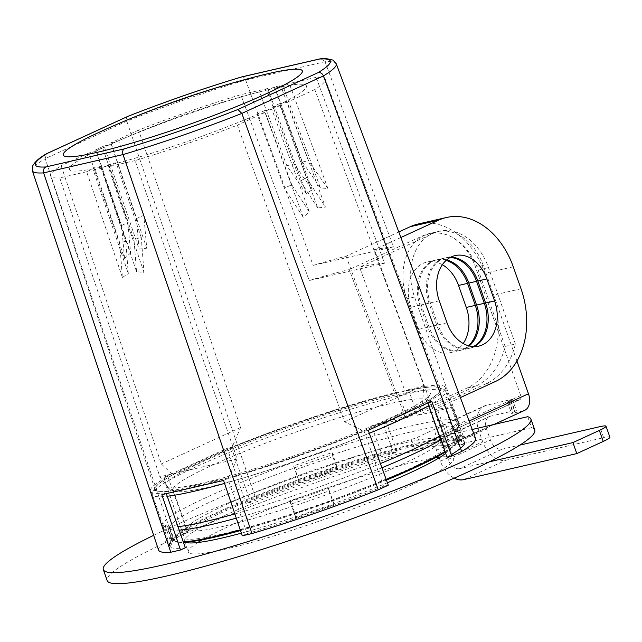 <?xml version="1.0" encoding="UTF-8"?>
<svg xmlns="http://www.w3.org/2000/svg" width="642" height="642" viewBox="0 0 642 642"><rect width="100%" height="100%" fill="white"/><g stroke="black" fill="none" stroke-linecap="round" stroke-linejoin="round"><path stroke-width="0.48" stroke-dasharray="3.21 2.41" d="M431.681 401.194L427.612 402.133A156.311 15.97 160.6 0 0 445.163 387.383A156.311 15.97 160.6 0 0 408.448 389.59L405.006 391.171A151.231 15.456 160.6 0 1 440.364 389.044A151.231 15.456 160.6 0 1 422.556 403.802L363.565 430.918A151.231 15.456 160.6 0 1 228.504 477.72L171.077 490.937A151.231 15.456 160.6 0 1 155.067 489.517A151.231 15.456 160.6 0 1 172.891 474.807L161.319 463.949L61.142 165.716A145.565 14.878 -19.4 0 0 50.654 175.964A145.565 14.878 -19.4 0 0 59.77 177.922L159.874 476.773L171.077 490.937M368.251 430.349L364.183 431.288A156.311 15.97 160.6 0 1 227.75 478.555L247.122 533.558L242.251 535.797M223.568 480.481L227.75 478.555M161.824 494.693L166.005 492.775A156.311 15.97 160.6 0 1 150.284 491.226A156.311 15.97 160.6 0 1 167.835 476.484L163.766 477.423L227.196 448.26L245.894 503.416L250.629 502.325A156.311 15.97 160.6 0 1 393.723 453.172L383.386 423.84A156.311 15.97 160.6 0 1 407.197 417.621L398.16 391.957L394.718 393.538L349.28 269.576A148.968 15.223 -19.4 0 0 309.203 280.538L240.806 94.703A145.565 14.878 -19.4 0 0 138.552 130.133L240.614 427.5L231.882 447.691A151.231 15.456 160.6 0 1 394.718 393.538M398.16 391.957A156.311 15.97 160.6 0 0 231.264 447.33L227.196 448.26M231.882 447.691L172.891 474.807M332.115 452.57L338.053 469.438A156.311 15.97 160.6 0 0 299.541 482.784L293.603 465.915A156.311 15.97 160.6 0 1 332.115 452.57L332.869 456.847A152.403 15.577 -19.4 0 0 295.328 469.856L299.541 482.784M231.264 447.33L250.629 502.325M495.335 381.533L486.331 383.603A74.247 54.739 77 0 0 515.39 344.024L505.093 346.399A74.247 54.739 77 0 1 476.043 385.97L407.197 417.621M386.38 422.468L371.582 425.871L382.207 455.058L397.077 451.631L386.38 422.468L383.386 423.84M371.582 425.871A167.498 17.117 160.6 0 1 404.95 416.586L467.039 388.049A74.247 54.739 77 0 0 492.719 295.296L484.967 273.299A74.247 54.739 77 0 0 418.103 224.026M446.118 260.411A35.174 25.929 77 0 0 435.87 260.034A35.174 25.929 77 0 0 419.972 305.239L427.724 327.243A35.174 25.929 77 0 0 459.399 350.58A35.174 25.929 77 0 0 468.451 345.765M442.37 264.729A35.174 25.929 77 0 0 426.866 262.105A35.174 25.929 77 0 0 410.968 307.309L418.72 329.314A35.174 25.929 77 0 0 450.395 352.651A35.174 25.929 77 0 0 463.195 343.518M398.794 231.963L346.102 256.19A164.521 16.812 -19.4 0 0 313.127 265.379L245.613 80.001C244.49 77.513 243.125 76.51 241.528 77M346.102 256.19L404.95 416.586M127.734 116.427C126.394 116.956 126.081 118.537 126.787 121.177L255.885 498.826A168.035 17.173 160.6 0 1 382.207 455.058M397.077 451.631L393.723 453.172M255.885 498.826L245.894 503.416M475.578 438.462A168.035 17.173 160.6 0 0 463.404 436.367L448.533 439.786L445.179 441.327A156.311 15.97 160.6 0 1 464.527 442.386L464.27 441.648A156.311 15.97 -19.4 0 0 463.347 440.597L458.396 438.253A152.403 15.577 160.6 0 1 459.295 439.28A152.403 15.577 160.6 0 1 457.89 442.739L462.834 445.195A156.311 15.97 -19.4 0 0 464.27 441.648M451.222 454.672A156.311 15.97 160.6 0 1 446.976 457.128M320.912 58.743L325.053 61.72L393.434 246.889A164.521 16.812 -19.4 0 0 374.406 249.674L433.254 410.069A167.498 17.117 160.6 0 1 452.642 407.213L437.836 410.623L434.843 411.995L445.179 441.327M463.404 436.367L452.642 407.213M388.29 485.2L383.547 486.291A156.311 15.97 160.6 0 1 247.122 533.558M158.582 550.09A168.035 17.173 160.6 0 1 172.473 537.169L182.464 532.571L163.766 477.423M185.369 547.77A156.311 15.97 160.6 0 1 169.649 546.23A156.311 15.97 160.6 0 1 187.207 531.488L182.464 532.571M32.381 170.772A161.086 16.459 160.6 0 1 45.189 158.686L172.473 537.169M336.256 63.767A161.086 16.459 160.6 0 0 325.053 61.72L245.613 80.001A161.086 16.459 160.6 0 0 126.787 121.177L45.189 158.686L46.569 153.735M166.005 492.775L166.318 493.658M437.836 410.623L448.533 439.786M427.612 402.133L427.893 402.935M408.448 389.59L417.485 415.254A156.311 15.97 160.6 0 1 434.843 411.995M457.409 423.728L455.042 428.72A152.403 15.577 -19.4 0 1 455.94 429.747A152.403 15.577 -19.4 0 1 455.708 431.528A152.403 15.577 -19.4 0 1 454.536 433.206L456.895 428.326A156.311 15.97 -19.4 0 0 458.099 426.609A156.311 15.97 -19.4 0 0 458.332 424.787A156.311 15.97 -19.4 0 0 457.409 423.728L463.347 440.597M456.895 428.326L462.834 445.195M364.183 431.288L383.547 486.291M328.182 487.495L329.041 490.889A152.403 15.577 -19.4 0 1 291.5 503.906L289.678 500.84A156.311 15.97 -19.4 0 0 328.182 487.495L334.121 504.363L332.404 500.423A152.403 15.577 160.6 0 1 294.855 513.439L295.617 517.709A156.311 15.97 -19.4 0 0 334.121 504.363M289.678 500.84L295.617 517.709M167.835 476.484L187.207 531.488M164.89 525.084L169.833 527.539A152.403 15.577 -19.4 0 0 168.429 530.998A152.403 15.577 -19.4 0 0 169.327 532.025L172.69 541.559L170.315 546.551L164.376 529.682A156.311 15.97 160.6 0 1 163.453 528.631A156.311 15.97 160.6 0 1 164.89 525.084L170.836 541.952A156.311 15.97 160.6 0 0 169.632 543.67A156.311 15.97 160.6 0 0 169.392 545.491L169.649 546.23M170.315 546.551A156.311 15.97 160.6 0 1 169.392 545.491M228.504 477.72L237.067 459.006L135.133 160.58A145.565 14.878 -19.4 0 0 237.38 125.15L344.505 421.778L363.565 430.918M422.556 403.802L423.8 385.328L314.797 89.559A145.565 14.878 -19.4 0 0 325.261 79.263A145.565 14.878 -19.4 0 0 316.169 77.353L384.494 263.212A148.968 15.223 -19.4 0 0 359.568 267.208L405.006 391.171M146.729 248.205L110.946 142.821L117.061 141.417A922.105 615.798 65.3 0 1 118.634 140.702L143.792 215.335L146.729 248.205L139.081 249.08L104.076 145.983L95.618 149.867L101.131 148.599A922.233 615.879 65.3 0 1 102.688 147.893L127.854 222.517L130.623 252.964L95.618 149.867M124.532 258.413L121.595 225.535L96.436 150.902A922.105 615.798 -114.7 0 0 94.864 151.616L88.748 153.029L124.532 258.413L130.623 252.964M139.081 249.08L136.313 218.633L111.146 144.001A922.233 615.879 -114.7 0 0 109.581 144.715L104.076 145.983M306.507 177.874L279.27 103.723A922.105 615.798 65.3 0 1 281.076 103.659L287.183 102.255L325.43 207.069L317.726 207.952L280.313 105.408L274.808 106.676A922.233 615.879 -114.7 0 0 273.019 106.741L300.247 180.892A124.66 12.736 -19.4 0 0 306.507 177.874L325.43 207.069M303.225 217.277L264.986 112.454L258.87 113.867A922.105 615.798 -114.7 0 0 257.065 113.931L284.31 188.082A124.66 12.736 -19.4 0 0 291.789 184.784L309.267 211.844L303.225 217.277L284.31 188.082M317.726 207.952L300.247 180.892M291.789 184.784L264.56 110.625A922.233 615.879 65.3 0 1 266.35 110.568L271.855 109.3L309.267 211.844M141.28 237.636L116.154 162.755A922.105 679.846 77 0 0 114.533 163.879L108.257 166.76L144.009 272.449L136.537 271.694L101.564 168.3L107.222 165.7A922.233 679.942 -103 0 1 108.835 164.585L133.969 239.466A124.66 12.736 -19.4 0 0 141.28 237.636L144.009 272.449M122.397 277.424L86.646 171.735L92.921 168.854A922.105 679.846 -103 0 1 94.543 167.731L119.669 242.612A124.66 12.736 -19.4 0 0 125.736 241.36L128.304 273.588L122.397 277.424L119.669 242.612M136.537 271.694L133.969 239.466M125.736 241.36L100.601 166.479A922.233 679.942 77 0 0 98.988 167.594L93.331 170.194L128.304 273.588M327.934 188.588L289.293 83.54L283.01 86.429A922.105 679.846 77 0 0 281.164 86.903L308.425 160.797L327.934 188.588L320.406 187.849L282.6 85.081L274.367 86.975L268.709 89.575A922.233 679.942 77 0 0 266.871 90.04L294.132 163.943L312.173 189.743L274.367 86.975M306.322 193.555L286.813 165.772L259.545 91.878A922.105 679.846 -103 0 1 261.398 91.405L267.682 88.516L306.322 193.555L312.173 189.743M320.406 187.849L302.366 162.049L275.105 88.147A922.233 679.942 -103 0 1 276.943 87.681L282.6 85.081M302.366 162.049A124.66 12.736 160.6 0 1 308.425 160.797M275.105 88.147A123.087 12.575 160.6 0 1 281.164 86.903M286.813 165.772A124.66 12.736 160.6 0 1 294.132 163.943M259.545 91.878A123.087 12.575 160.6 0 1 259.737 91.83A123.087 12.575 160.6 0 1 266.871 90.04M100.601 166.479A123.087 12.575 160.6 0 1 94.543 167.731M116.154 162.755A123.087 12.575 160.6 0 1 108.835 164.585M121.595 225.535A124.66 12.736 160.6 0 1 127.854 222.517M96.436 150.902A123.087 12.575 160.6 0 1 102.688 147.893M136.313 218.633A124.66 12.736 160.6 0 1 143.792 215.335M111.146 144.001A123.087 12.575 160.6 0 1 118.634 140.702M264.56 110.625A123.087 12.575 160.6 0 1 257.065 113.931M279.27 103.723A123.087 12.575 160.6 0 1 273.019 106.741M293.603 465.915L295.328 469.856M298.682 479.389A152.403 15.577 160.6 0 1 336.231 466.373L338.053 469.438M332.869 456.847L336.231 466.373M291.5 503.906L294.855 513.439M329.041 490.889L332.404 500.423M164.376 529.682L169.327 532.025M172.69 541.559A152.403 15.577 160.6 0 1 171.791 540.532A152.403 15.577 160.6 0 1 172.016 538.75A152.403 15.577 160.6 0 1 173.188 537.073L170.836 541.952M169.833 527.539L173.188 537.073M454.536 433.206L457.89 442.739M455.042 428.72L458.396 438.253M384.494 263.212L309.203 280.538M316.169 77.353L289.293 83.54M267.682 88.516L240.806 94.703M505.093 346.399L478.178 269.961A54.706 40.334 77 0 0 428.904 233.656A54.706 40.334 77 0 0 423.102 235.638L349.28 269.576M515.39 344.024L488.474 267.594A54.706 40.334 77 0 0 439.2 231.289A54.706 40.334 77 0 0 433.39 233.271L359.568 267.208M86.646 171.735L59.77 177.922M101.564 168.3L93.331 170.194M135.133 160.58L108.257 166.76M237.067 459.006L159.874 476.773M264.986 112.454L237.38 125.15M280.313 105.408L271.855 109.3M314.797 89.559L287.183 102.255M423.8 385.328L344.505 421.778M138.552 130.133L110.946 142.821M88.748 153.029L61.142 165.716M240.614 427.5L161.319 463.949M100.987 131.441A126.699 12.944 160.6 0 1 258.132 76.101M283.01 86.429A125.631 12.84 160.6 0 1 281.076 103.659M117.061 141.417A125.631 12.84 160.6 0 1 261.398 91.405M92.921 168.854A125.631 12.84 160.6 0 1 94.864 151.616M101.131 148.599A125.631 12.84 160.6 0 1 106.01 146.336A125.631 12.84 160.6 0 1 109.581 144.715M258.87 113.867A125.631 12.84 160.6 0 1 114.533 163.879M274.808 106.676A125.631 12.84 160.6 0 1 266.35 110.568M268.709 89.575A125.631 12.84 160.6 0 1 272.93 88.58A125.631 12.84 160.6 0 1 276.943 87.681M107.222 165.7A125.631 12.84 160.6 0 1 98.988 167.594M486.331 383.603L417.485 415.254M433.254 410.069L460.386 397.599M393.434 246.889L313.127 265.379M400.857 237.516L374.406 249.674M450.788 257.177A35.174 25.929 77 0 0 446.166 257.667A35.174 25.929 77 0 0 430.268 302.872L438.013 324.868A35.174 25.929 77 0 0 469.687 348.213A35.174 25.929 77 0 0 474.069 346.624M445.211 452.104A149.674 15.296 -19.4 0 0 456.751 442.667A149.674 15.296 -19.4 0 0 310.72 476.212A149.674 15.296 -19.4 0 0 175.9 541.575A149.674 15.296 -19.4 0 0 183.468 542.362M240.485 530.565A149.674 15.296 -19.4 0 0 386.428 480.096M408.424 469.318A140.686 14.373 -19.4 0 0 447.305 442.763A140.686 14.373 -19.4 0 0 311.025 477.078A140.686 14.373 -19.4 0 0 183.315 535.725A140.686 14.373 -19.4 0 0 260.098 523.848A140.686 14.373 -19.4 0 0 408.424 469.318M445.01 451.543A150.453 15.376 -19.4 0 0 457.224 441.688A150.453 15.376 -19.4 0 0 457.449 439.931A150.453 15.376 -19.4 0 0 310.431 475.401A150.453 15.376 -19.4 0 0 173.629 539.882A150.453 15.376 -19.4 0 0 174.905 541.11A150.453 15.376 -19.4 0 0 183.291 541.864M240.268 529.915A150.453 15.376 -19.4 0 0 386.187 479.446M440.877 439.81A150.453 15.376 -19.4 0 0 453.091 429.955A150.453 15.376 -19.4 0 0 453.316 428.198A150.453 15.376 -19.4 0 0 306.306 463.668A150.453 15.376 -19.4 0 0 169.496 528.149A150.453 15.376 -19.4 0 0 170.772 529.369A150.453 15.376 -19.4 0 0 179.158 530.131M236.288 518.142A150.453 15.376 -19.4 0 0 381.926 467.769M439.561 436.078A155.533 15.898 -19.4 0 0 456.197 423.559A155.533 15.898 -19.4 0 0 456.43 421.746A155.533 15.898 -19.4 0 0 304.452 458.412A155.533 15.898 -19.4 0 0 163.028 525.068A155.533 15.898 -19.4 0 0 164.352 526.336A155.533 15.898 -19.4 0 0 177.946 526.689M234.868 513.945A155.533 15.898 -19.4 0 0 380.393 463.572M428.848 405.648A155.533 15.898 -19.4 0 0 445.717 391.315A155.533 15.898 -19.4 0 0 444.4 390.047A155.533 15.898 -19.4 0 0 293.731 427.981A155.533 15.898 -19.4 0 0 152.547 492.823A155.533 15.898 -19.4 0 0 152.315 494.637A155.533 15.898 -19.4 0 0 167.233 496.258M224.556 483.402A155.533 15.898 -19.4 0 0 369.327 433.286M397.55 416.329A151.624 15.496 -19.4 0 0 439.449 387.704A151.624 15.496 -19.4 0 0 292.575 424.691A151.624 15.496 -19.4 0 0 154.939 487.904A151.624 15.496 -19.4 0 0 237.692 475.104A151.624 15.496 -19.4 0 0 397.55 416.329M390.344 417.982A140.686 14.373 -19.4 0 0 430.204 394.22A140.686 14.373 -19.4 0 0 292.945 425.742A140.686 14.373 -19.4 0 0 166.222 487.182A140.686 14.373 -19.4 0 0 254.697 468.692A140.686 14.373 -19.4 0 0 390.344 417.982M402.149 464.327A134.339 13.731 -19.4 0 0 440.412 440.067A134.339 13.731 -19.4 0 0 439.272 438.967A134.339 13.731 -19.4 0 0 309.139 471.734A134.339 13.731 -19.4 0 0 187.199 527.74A134.339 13.731 -19.4 0 0 186.991 529.305A134.339 13.731 -19.4 0 0 266.502 514.611A134.339 13.731 -19.4 0 0 402.149 464.327M388.266 424.9A134.339 13.731 -19.4 0 0 426.328 402.205A134.339 13.731 -19.4 0 0 426.529 400.64A134.339 13.731 -19.4 0 0 295.256 432.315A134.339 13.731 -19.4 0 0 173.107 489.886A134.339 13.731 -19.4 0 0 174.247 490.978A134.339 13.731 -19.4 0 0 258.734 473.323A134.339 13.731 -19.4 0 0 388.266 424.9M519.442 399.805A3.908 2.608 -114.7 0 0 519.787 399.693A3.908 2.608 -114.7 0 0 520.726 395.552L475.529 267.216A50.798 37.453 77 0 0 429.779 233.503A50.798 37.453 77 0 0 406.819 298.803L452.008 427.139A3.908 2.608 -114.7 0 1 451.069 431.28A3.908 2.608 -114.7 0 1 450.732 431.4L454.6 442.394L453.597 442.86L449.721 431.857L519.442 399.805L509.154 402.181A5.858 0.602 -19.4 0 1 507.589 402.301A5.858 0.602 -19.4 0 1 509.258 401.242L510.839 400.512A5.858 0.602 -19.4 0 0 512.509 399.452A5.858 0.602 -19.4 0 0 510.944 399.581L486.508 405.206A23.449 15.657 -114.7 0 0 484.461 405.904A23.449 15.657 -114.7 0 0 478.82 430.758L482.688 441.76A23.449 15.657 -114.7 0 0 505.872 460.21L603.64 437.7L599.764 426.705M509.258 401.242L513.127 412.244L514.715 411.514A5.858 0.602 -19.4 0 0 516.385 410.455A5.858 0.602 -19.4 0 0 514.82 410.583L490.376 416.209A11.725 7.832 -114.7 0 0 489.356 416.554A11.725 7.832 -114.7 0 0 486.532 428.984L490.408 439.987A11.725 7.832 -114.7 0 0 502.004 449.207L519.924 445.083M609.9 437.202A23.449 2.399 -19.4 0 0 603.64 437.7M489.413 461.807L459.712 468.644L502.004 449.207M527.708 416.706L531.584 427.708L443.959 447.875A5.858 0.602 -19.4 0 1 442.394 448.004A5.858 0.602 -19.4 0 1 444.063 446.944L449.352 444.513A5.858 0.602 -19.4 0 1 453.597 442.86M486.508 405.206L417.589 437.178A5.858 0.602 -19.4 0 1 411.297 439.489A226.658 23.16 -19.4 0 0 153.679 535.34M411.297 439.489L415.173 450.483A226.658 23.16 -19.4 0 0 107.182 580.593M534.754 430.02A226.658 23.16 -19.4 0 0 531.584 427.708M415.173 450.483A5.858 0.602 -19.4 0 0 421.465 448.18L449.384 435.348L445.508 424.346M490.376 416.209L449.384 435.348M444.224 424.643A23.449 15.657 -114.7 0 0 442.178 425.341A23.449 15.657 -114.7 0 0 436.528 450.202L439.016 457.248M439.2 457.786L440.404 461.197A23.449 15.657 -114.7 0 0 454.167 478.154M448.092 435.645A11.725 7.832 -114.7 0 0 447.073 435.99A11.725 7.832 -114.7 0 0 444.248 448.421L448.124 459.423A11.725 7.832 -114.7 0 0 459.712 468.644M513.127 412.244A5.858 0.602 -19.4 0 0 511.457 413.304A5.858 0.602 -19.4 0 0 513.022 413.175L523.318 410.808A15.633 10.441 -114.7 0 0 524.683 410.342M516.922 361.061L483.249 265.443A50.798 37.453 77 0 0 437.499 231.73A50.798 37.453 77 0 0 414.539 297.029L459.728 425.357L469.101 421.048M445.652 453.372A140.686 14.373 -19.4 0 0 449.785 447.578A140.686 14.373 -19.4 0 0 312.317 480.746A140.686 14.373 -19.4 0 0 184.398 541.037A140.686 14.373 -19.4 0 0 185.698 542.233M241.368 533.173A140.686 14.373 -19.4 0 0 387.399 482.76M197.736 542.522A140.686 14.373 -19.4 0 0 188.266 552.032A140.686 14.373 -19.4 0 0 271.542 536.648A140.686 14.373 -19.4 0 0 413.584 483.988A140.686 14.373 -19.4 0 0 453.661 458.581A140.686 14.373 -19.4 0 0 440.316 457.096M435.091 457.802A140.686 14.373 -19.4 0 0 316.193 491.748A140.686 14.373 -19.4 0 0 202.254 539.794M472.239 429.482L440.091 436.881L443.959 447.875M449.721 431.857A5.858 0.602 -19.4 0 0 445.476 433.519L440.195 435.942A5.858 0.602 -19.4 0 0 438.526 437.001A5.858 0.602 -19.4 0 0 440.091 436.881M523.318 410.808L454.6 442.394A15.633 10.441 -114.7 0 0 455.964 441.929A15.633 10.441 -114.7 0 0 459.728 425.357M450.186 257.49A35.174 25.929 77 0 0 444.874 257.956A35.174 25.929 77 0 0 428.984 303.168L436.729 325.165A35.174 25.929 77 0 0 468.403 348.51A35.174 25.929 77 0 0 473.387 346.608M446.68 259.914A35.174 25.929 77 0 0 437.162 259.737A35.174 25.929 77 0 0 421.264 304.942L429.008 326.947A35.174 25.929 77 0 0 460.683 350.283A35.174 25.929 77 0 0 469.174 345.958M476.043 385.97L467.039 388.049M419.972 305.239L410.968 307.309M427.724 327.243L418.72 329.314M433.39 233.271L423.102 235.638M521.015 288.78L492.719 295.296M513.271 266.783L484.967 273.299M439.272 300.801L430.268 302.872M447.017 322.798L438.013 324.868M488.474 267.594L478.178 269.961M510.944 399.581L514.82 410.583M463.588 479.646L505.872 460.21M417.589 437.178L421.465 448.18M510.839 400.512L514.715 411.514M509.154 402.181L513.022 413.175M483.249 265.443L475.529 267.216M452.008 427.139L520.726 395.552M414.539 297.029L406.819 298.803M428.984 303.168L421.264 304.942M436.729 325.165L429.008 326.947M440.195 435.942L444.063 446.944M445.476 433.519L449.352 444.513M436.528 450.202L478.82 430.758M440.404 461.197L482.688 441.76M448.124 459.423L490.408 439.987M444.248 448.421L486.532 428.984M435.87 260.034L426.866 262.105M459.399 350.58L450.395 352.651M445.163 387.383L458.332 424.787M150.284 491.226L163.453 528.631M325.261 79.263L440.364 389.044M50.654 175.964L155.067 489.517M172.016 538.75L169.632 543.67M455.708 431.528L458.099 426.609M455.94 429.747L459.295 439.28M168.429 530.998L171.791 540.532M259.737 91.83A922.249 922.249 0 0 0 106.01 146.336M455.17 255.588L446.166 257.667M478.691 346.142L469.687 348.213M439.2 231.289L428.904 233.656M456.751 442.667L457.224 441.688M175.9 541.575L174.905 541.11M457.449 439.931L453.316 428.198M173.629 539.882L169.496 528.149M453.091 429.955L456.197 423.559M170.772 529.369L164.352 526.336M456.43 421.746L445.717 391.315M163.028 525.068L152.315 494.637M154.939 487.904L152.547 492.823M439.449 387.704L444.4 390.047M187.199 527.74L183.315 535.725M439.272 438.967L447.305 442.763M440.412 440.067L426.529 400.64M186.991 529.305L173.107 489.886M426.328 402.205L430.204 394.22M174.247 490.978L166.222 487.182M512.509 399.452L516.385 410.455M507.589 402.301L511.457 413.304M184.398 541.037L188.266 552.032M449.785 447.578L453.661 458.581M455.964 441.929L493.915 424.49M451.069 431.28L519.787 399.693M437.499 231.73L429.779 233.503M444.874 257.956L437.162 259.737M468.403 348.51L460.683 350.283M438.526 437.001L442.394 448.004M442.178 425.341L484.461 405.904M447.073 435.99L489.356 416.554"/><path stroke-width="0.96" d="M320.912 58.719C322.782 58.053 326.794 58.518 332.933 60.107L336.256 63.767L475.578 438.462A168.035 17.173 160.6 0 1 461.71 451.446L451.719 456.037L431.681 401.194L368.251 430.349L388.29 485.2L378.298 489.79A168.035 17.173 160.6 0 1 251.977 533.558L242.251 535.797L223.568 480.481L161.824 494.693L180.506 550.009L170.78 552.248A168.035 17.173 160.6 0 1 158.582 550.09L32.381 170.772A161.086 16.459 160.6 0 0 43.6 172.875L170.78 552.248M463.195 343.518A35.174 25.929 77 0 0 466.293 307.446L458.54 285.441A35.174 25.929 77 0 0 442.37 264.729M468.451 345.765A35.174 25.929 77 0 0 475.297 305.375L467.545 283.371A35.174 25.929 77 0 0 446.118 260.411M451.719 456.037L446.976 457.128L427.893 402.935M464.527 442.386A156.311 15.97 160.6 0 1 451.222 454.672M336.256 63.767A161.086 16.459 160.6 0 1 323.456 75.908L461.71 451.446M180.506 550.009L185.369 547.77L166.318 493.658M378.298 489.79L241.857 113.417A161.086 16.459 160.6 0 1 123.031 154.586L251.977 533.558M45.847 166.952C43.744 168.164 42.99 170.138 43.6 172.875L123.031 154.586C122.333 151.881 122.678 149.995 124.075 148.944L45.847 166.952A156.391 15.986 160.6 0 1 47.38 153.366L46.569 153.735M237.869 109.517L241.857 113.417L323.456 75.908C322.236 73.389 320.494 72.273 318.231 72.578L237.869 109.517A156.391 15.986 160.6 0 1 124.075 148.944M241.938 76.855L241.528 77A156.391 15.986 160.6 0 0 127.734 116.427L46.882 153.542M318.231 72.578A156.391 15.986 160.6 0 0 319.756 58.992L320.912 58.743M268.484 73.581A126.699 12.944 160.6 0 1 265.684 94.013A126.699 12.944 160.6 0 1 96.091 152.595A126.699 12.944 160.6 0 1 100.987 131.441A937.882 937.882 0 0 1 258.132 76.101A126.699 12.944 160.6 0 1 268.484 73.581M460.386 397.599L495.335 381.533A74.247 54.739 77 0 0 521.015 288.78L513.271 266.783A74.247 54.739 77 0 0 446.399 217.51A74.247 54.739 77 0 0 438.526 220.198L400.857 237.516M446.399 217.51L418.103 224.026A74.247 54.739 77 0 0 410.222 226.714L398.794 231.963M439.272 300.801L447.017 322.798A35.174 25.929 77 0 0 478.691 346.142A35.174 25.929 77 0 0 494.589 300.929L486.845 278.933A35.174 25.929 77 0 0 455.17 255.588A35.174 25.929 77 0 0 439.272 300.801M474.069 346.624A35.174 25.929 77 0 0 485.585 303L477.841 281.003A35.174 25.929 77 0 0 450.788 257.177M386.428 480.096A149.674 15.296 -19.4 0 0 414.339 467.954A149.674 15.296 -19.4 0 0 445.211 452.104M183.468 542.362A149.674 15.296 -19.4 0 0 240.485 530.565M386.187 479.446A150.453 15.376 -19.4 0 0 414.596 467.103A150.453 15.376 -19.4 0 0 445.01 451.543M183.291 541.864A150.453 15.376 -19.4 0 0 240.268 529.915M381.926 467.769A150.453 15.376 -19.4 0 0 410.463 455.371A150.453 15.376 -19.4 0 0 440.877 439.81M179.158 530.131A150.453 15.376 -19.4 0 0 236.288 518.142M380.393 463.572A155.533 15.898 -19.4 0 0 412.132 449.833A155.533 15.898 -19.4 0 0 439.561 436.078M177.946 526.689A155.533 15.898 -19.4 0 0 234.868 513.945M369.327 433.286A155.533 15.898 -19.4 0 0 401.411 419.403A155.533 15.898 -19.4 0 0 428.848 405.648M167.233 496.258A155.533 15.898 -19.4 0 0 224.556 483.402M454.167 478.154A23.449 15.657 -114.7 0 0 463.588 479.646L576.789 453.589L603.223 441.439A23.449 2.399 -19.4 0 0 609.9 437.202L606.024 426.2A23.449 2.399 160.6 0 0 599.764 426.705L519.924 445.083M606.024 426.2A23.449 2.399 160.6 0 1 599.347 430.437L572.921 442.587L489.413 461.807M153.679 535.34A226.658 23.16 -19.4 0 0 103.306 569.59A226.658 23.16 -19.4 0 0 324.788 516.152A226.658 23.16 -19.4 0 0 530.878 419.017A226.658 23.16 -19.4 0 0 527.708 416.706L472.239 429.482M103.306 569.59L107.182 580.593A226.658 23.16 -19.4 0 0 328.656 527.154A226.658 23.16 -19.4 0 0 534.754 430.02L530.878 419.017M439.016 457.248L439.2 457.786M576.789 453.589L572.921 442.587M493.915 424.49L524.683 410.342A15.633 10.441 -114.7 0 0 528.446 393.771L516.922 361.061M387.399 482.76A140.686 14.373 -19.4 0 0 409.716 472.985A140.686 14.373 -19.4 0 0 445.652 453.372M185.698 542.233A140.686 14.373 -19.4 0 0 241.368 533.173M440.316 457.096A140.686 14.373 -19.4 0 0 435.091 457.802M202.254 539.794A140.686 14.373 -19.4 0 0 197.736 542.522M473.387 346.608A35.174 25.929 77 0 0 484.301 303.297L476.549 281.3A35.174 25.929 77 0 0 450.186 257.49M469.174 345.958A35.174 25.929 77 0 0 476.581 305.078L468.837 283.074A35.174 25.929 77 0 0 446.68 259.914M467.545 283.371L458.54 285.441M475.297 305.375L466.293 307.446M319.756 58.992L241.528 77M127.734 116.427L47.38 153.366M438.526 220.198L410.222 226.714M486.845 278.933L477.841 281.003M494.589 300.929L485.585 303M469.101 421.048L528.446 393.771M476.549 281.3L468.837 283.074M484.301 303.297L476.581 305.078M603.223 441.439L599.347 430.437M46.561 153.719C39.796 157.475 35.166 161.527 32.662 165.877L32.381 170.772M241.825 76.879C203.907 88.259 165.788 101.468 127.477 116.499M320.342 58.799L241.93 76.847"/></g></svg>
